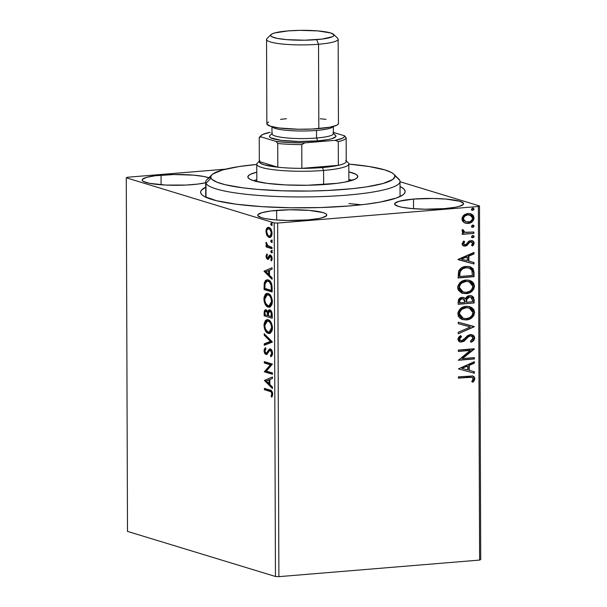 <?xml version="1.0" encoding="UTF-8"?>
<svg xmlns="http://www.w3.org/2000/svg" width="607" height="607" viewBox="0 0 607 607"><rect width="100%" height="100%" fill="white"/><g stroke="black" fill="none" stroke-linecap="round" stroke-linejoin="round"><path stroke-width="0.91" d="M400.036 186.546A102.28 15.972 179.8 0 1 403.89 194.043A102.28 15.972 179.8 0 1 349.116 205.963L366.029 204.225L380.513 202.01L396.5 197.988L402.737 194.991L404.429 193.436L405.142 191.873L404.869 190.302L403.609 188.754L400.036 186.546M276.64 210.379A34.523 5.395 179.8 0 1 326.771 215.015A34.523 5.395 179.8 0 1 307.855 219.893L318.447 218.558L322.332 217.678L326.52 215.667L326.665 214.605L325.496 213.573L323.038 212.594L309.183 210.379L289.615 209.772L270.934 210.963L262.163 212.594L257.975 214.605L257.831 215.667L261.458 217.678L265.092 218.558L275.312 219.893L288.113 220.5L307.855 219.893A34.523 5.395 179.8 0 1 257.725 215.257A34.523 5.395 179.8 0 1 276.64 210.379L276.678 220L276.64 210.379M161.06 175.15A34.523 5.395 179.8 0 1 208.8 177.828L203.823 176.485L193.595 175.15L174.034 174.535L155.354 175.734L146.583 177.365L142.395 179.376L142.243 180.431L143.419 181.47L149.504 183.329L165.923 185.067L185.962 185.067L197.973 184.073L205.682 182.722A34.523 5.395 179.8 0 1 192.267 184.657A34.523 5.395 179.8 0 1 142.144 180.029A34.523 5.395 179.8 0 1 161.06 175.15L161.09 184.771L161.06 175.15M413.496 199.081A34.523 5.395 179.8 0 1 463.619 203.717A34.523 5.395 179.8 0 1 444.703 208.596L455.303 207.26L459.18 206.38L463.376 204.369L463.52 203.307L459.894 201.296L446.039 199.081L433.239 198.474L413.496 199.081L399.019 201.296L394.831 203.307L394.679 204.369L398.313 206.38L401.948 207.26L412.168 208.596L424.968 209.203L444.703 208.596A34.523 5.395 179.8 0 1 394.58 203.96A34.523 5.395 179.8 0 1 413.496 199.081L413.534 208.702L413.496 199.081M361.271 204.787A97.166 15.175 -0.2 0 0 348.949 203.603M480.729 559.54L479.5 205.948L400.013 181.721L479.5 205.948L478.369 206.486L479.606 560.079L278.886 576.65L277.649 223.057L478.369 206.486L277.649 223.057L274.212 222.89L275.449 576.483L127.5 531.391L126.271 177.798L274.212 222.89L126.271 177.798L127.394 177.259L225.645 169.148L127.394 177.259L126.271 177.798L127.5 531.391L275.449 576.483L274.212 222.89L277.649 223.057L278.886 576.65L275.449 576.483L278.886 576.65L479.606 560.079L478.369 206.486L479.5 205.948L480.729 559.54L479.606 560.079L480.729 559.54M266.951 229.985L267.801 228.02L266.89 228.095L265.927 231.457L266.663 231.396L265.927 231.457L266.921 235.425L268.742 237.284L270.062 237.42L271.359 236.343L271.974 232.162L270.032 228.02L268.711 227.344L267.368 227.64L266.329 229.029L265.927 231.457L266.716 235.03L267.831 235.349L267.535 234.765M271.997 248.711L271.989 247.345L267.376 245.357L266.17 242.178L266.063 243.984L266.951 245.812L266.078 245.547L266.086 246.905L271.997 248.711L271.989 247.345L267.975 245.911L266.17 242.178L265.965 243.149L266.951 245.812L266.078 245.547L266.086 246.905L271.997 248.711M266.01 256.298L266.541 258.43L267.808 259.409L268.719 258.954L269.887 256.541L270.783 256.594L271.412 258.339L270.79 260.016L271.344 260.964L272.126 258.081L271.01 255.357L269.5 255.183L267.543 257.99L266.761 256.738L267.353 254.879L266.845 253.931L266.01 256.298L266.746 256.237L266.01 256.298L267.573 259.356L268.484 259.204L270.449 256.389L271.412 258.339L270.79 260.016L271.344 260.964L272.133 258.407L270.418 255.016L269.5 255.183L267.543 257.99L266.739 256.435L267.353 254.879L266.845 253.931L266.01 256.298M272.133 287.893L271.693 284.046L270.259 281.352L267.604 279.789L265.464 280.472L264.235 283.203L264.06 289.531L272.148 291.997L272.133 287.893C271.822 283.082 270.502 280.426 268.165 279.918L266.989 279.766L264.326 282.741L264.06 289.531L272.148 291.997L272.133 287.893M269.918 309.889C268.947 309.578 268.264 310.291 267.862 312.044L268.742 311.975L267.862 312.044L266.132 309.866C264.857 309.494 264.189 310.655 264.144 313.326L264.971 313.258L264.144 313.326L264.151 315.83L272.24 318.296L271.86 312.271L271.132 310.822L269.751 309.851L268.461 310.427L267.862 312.044L266.617 310.101L264.993 310.063L264.235 311.664L264.151 315.83L272.24 318.296L272.224 314.76C272.019 311.937 271.253 310.314 269.918 309.889L269.432 309.828M272.323 342.09L264.212 333.736L264.22 335.216L270.373 341.384L264.25 343.812L264.25 345.292L272.323 341.862L264.212 333.736L264.22 335.216L270.373 341.384L264.25 343.812L264.25 345.292L272.323 342.09M272.429 372.918L266.412 371.082L272.399 364.079L264.311 361.613L264.311 362.971L270.35 364.815L264.341 371.81L272.437 374.276L272.429 372.918L266.412 371.082L272.399 364.079L264.311 361.613L264.311 362.971L270.35 364.815L264.341 371.81L272.437 374.276L272.429 372.918M269.789 391.356L271.215 392.039L271.807 393.199L271.162 396.295L271.792 397.175L272.71 394.375L271.913 391.219L270.411 390.21L264.402 388.359L264.409 389.717L269.789 391.356C270.775 391.249 271.473 392.092 271.883 393.882L271.162 396.295L271.792 397.175L272.71 394.125C272.285 391.295 271.329 389.929 269.865 390.02L264.402 388.359L264.409 389.717L265.32 389.641L265.312 388.639L265.32 389.641L270.699 391.287L269.789 391.356M264.371 380.422L272.482 388.556L272.482 387.076L269.88 384.474L269.865 379.504L272.452 378.48L272.444 377L264.371 380.422L265.289 380.126L264.371 380.422L272.482 388.556L272.482 387.076L269.88 384.474L269.865 379.504L272.452 378.48L272.444 377L264.371 380.422M272.148 351.066L271.276 350.247L270.358 350.322L271.739 353.213L272.566 353.145L271.739 353.213L270.403 355.573L271.314 355.497L271.564 356.256L271.314 355.497L270.403 355.573L270.813 356.802L272.566 353.365L272.118 350.983L271.124 349.427L269.265 349.139L266.852 352.69L265.927 353.046L264.918 351.354L265.107 349.852L265.919 348.904L265.418 347.69L264.182 349.564L264.121 351.514L265.312 354.04L266.602 354.442L269.387 350.702L270.639 350.459L271.739 353.213L270.403 355.573L270.813 356.802L272.224 355.292L272.566 353.365C272.315 350.831 271.579 349.366 270.365 348.964L269.903 348.911M269.781 333.433L268.286 333.387L269.341 333.516L272.482 327.856C271.936 323.091 270.51 320.397 268.203 319.775L267.11 319.646L263.977 325.367L264.804 325.299L263.977 325.367C264.538 330.109 265.98 332.788 268.286 333.387L270.411 333.137L272.088 330.732L272.368 326.255L270.988 322.241L268.203 319.775L266.746 319.707L265.411 320.564L264.068 323.812L264.546 328.895L266.845 332.568L269.197 333.311L265.669 329.396M269.683 307.142L268.195 307.096L269.25 307.225L272.391 301.565C271.845 296.793 270.418 294.107 268.112 293.485L267.019 293.356L263.886 299.076L264.713 299.008L263.886 299.076C264.447 303.819 265.889 306.497 268.195 307.096L270.32 306.846L271.989 304.441L272.277 299.957L270.897 295.95L268.112 293.485L266.655 293.416L265.32 294.266L263.977 297.521L264.333 302.195L266.154 305.685L267.831 306.967L269.106 307.021L265.578 303.098M263.992 271.177L272.103 279.303L272.095 277.824L269.5 275.221L269.485 270.252L272.065 269.227L272.065 267.748L263.992 271.177L264.902 270.874L263.992 271.177L272.103 279.303L272.095 277.824L269.5 275.221L269.485 270.252L272.065 269.227L272.065 267.748L263.992 271.177M272.353 252.762L271.678 251.427L270.76 251.503L271.443 252.838L271.883 252.694L272.042 251.404L271.314 250.554L270.783 251.761L271.61 252.861M272.315 242.337L271.64 241.002L270.73 241.078L271.405 242.413L272.073 241.358L271.162 240.137L270.745 241.336L271.572 242.428M272.255 225.341L271.579 223.998L270.669 224.074L271.344 225.417L271.792 225.265L271.951 223.975L271.223 223.126L270.684 224.332L271.511 225.432M463.923 222.458L465.903 223.308L469.105 223.277L472.018 221.896L473.506 220.189L474.052 217.951L473.49 215.804L471.996 214.347L470.091 213.581L467.481 213.527L464.841 214.453L463.118 215.887L462.102 217.845L462.109 220.03L463.141 221.821L465.493 223.194L468.065 223.437C471.381 223.194 473.377 221.365 474.052 217.951L470.554 213.694L468.027 213.459L463.885 215.128L461.98 218.945L463.923 222.458M473.9 233.384L473.9 232.026L465.971 232.466L463.778 231.525L463.657 230.114L462.413 229.567L462.048 230.349L462.413 231.76L463.945 232.845L462.231 232.989L462.238 234.348L473.9 233.384L462.238 234.165L473.9 233.384L473.9 232.026L465.03 232.269L463.452 230.743L463.657 230.114L462.413 229.567L462.018 230.637L463.945 232.845L462.231 232.989L462.238 234.348L473.9 233.384M465.068 244.765L463.035 243.445L463.839 241.965L463.035 243.445L463.498 243.582L464.719 241.738L463.718 241.025L462.079 244.082L462.731 245.387L464.598 246.138L466.927 245.539L469.712 242.216L471.48 241.844L472.709 243.308L471.487 245.274L472.572 245.964L473.695 244.697L474.12 242.709L473.399 241.275L471.927 240.509L468.961 241.04L466.479 244.044L465.068 244.765L463.536 243.877L464.719 241.738L463.718 241.025L462.064 243.786L463.794 246.002L465.137 246.123L466.927 245.539L469.712 242.216L471.108 241.73L470.364 241.654L472.709 243.308L471.487 245.274L472.572 245.964L474.143 243.035L472.178 240.577L468.961 241.04L466.13 244.355L464.211 244.621M474.037 272.566L473.187 268.916L471.009 267.156L467.64 266.397L463.156 267.08L460.903 268.256L458.763 270.775L458.088 277.991L474.052 276.678L474.037 272.566L473.581 272.429L473.589 276.534L474.052 276.678L474.037 272.566L469.97 266.761L466.237 266.435C462.959 266.503 460.425 268.044 458.642 271.063L458.088 277.991L474.052 276.678L458.088 277.816L473.589 276.534L473.581 272.429L474.037 272.566M474.143 302.969L473.566 297.316L471.988 296.004L469.59 295.632L467.14 296.512L465.516 298.765L463.073 297.4L459.871 298.12L458.361 300.078L458.179 304.289L474.143 302.969L458.179 304.107L474.143 302.969L474.135 299.433L471.472 295.814L469.59 295.632C467.678 295.776 466.32 296.823 465.516 298.765L463.794 297.544L462.117 297.384C459.598 297.62 458.285 299.084 458.171 301.785L458.179 304.289L474.143 302.969M474.226 326.771L458.239 322.196L458.247 323.675L470.372 326.976L458.277 332.272L458.285 333.751L474.226 326.543L458.239 322.196L458.247 323.675L470.372 326.976L458.277 332.272L458.285 333.751L474.226 326.771M474.34 357.591L462.458 358.578L474.302 348.752L458.338 350.072L458.346 351.43L470.25 350.451L458.376 360.27L474.34 358.957L474.34 357.591L462.458 358.578L474.31 349.063L458.338 350.072L458.346 351.43L470.25 350.451L458.376 360.27L474.34 358.957L474.34 357.591M469.059 377.304L471.525 377.25L472.883 377.971L473.05 379.542L471.76 381.606L472.99 382.19L474.249 380.635L474.811 378.457L474.242 376.924L472.754 375.991L458.437 376.818L458.437 378.176L468.596 377.159L458.437 378.002L471.935 377.334L473.179 378.851L471.76 381.606L472.99 382.19L474.818 378.7L472.853 376.014L458.437 376.818L458.437 378.176L469.059 377.304M458.406 368.881L474.393 373.237L474.386 371.75L469.264 370.361L469.241 365.391L474.355 363.153L474.348 361.673L458.406 368.881L474.393 373.237L474.386 371.75L469.264 370.361L469.241 365.391L474.355 363.153L474.348 361.673L458.406 368.881L474.393 373.237L458.406 368.866M471.191 335.982L469.864 335.792L471.427 336.043L473.043 338.182L470.387 341.172L471.199 342.211C473.149 341.453 474.31 340.034 474.674 337.947L474.272 336.384L473.21 335.284L469.97 334.616L467.511 335.679L462.906 340.292L460.842 340.694L459.529 339.123L460.25 337.606L461.57 336.582L460.584 335.603L458.786 337.067L457.89 339.237L458.649 341.119L460.341 342.022L463.778 341.377L468.407 336.764L470.569 335.921L472.155 336.407L473.028 337.909L472.747 339.207L470.387 341.172L471.199 342.211L473.991 340.034L474.659 338.319L474.219 337.803C473.847 339.897 472.686 341.316 470.736 342.067L471.965 341.346M469.575 306.618L474.591 312.43L469.803 306.679L466.168 306.345C461.563 306.641 458.771 309.168 457.807 313.925L462.534 319.57L467.724 319.73L471.738 317.848L473.794 315.503L474.591 312.43L473.756 309.494L471.654 307.514L467.602 306.315L463.3 306.96L460.652 308.439L457.989 312.324L458.247 316.05L459.628 317.962L461.51 319.183L466.29 319.942L462.306 319.502M469.484 280.32L474.499 286.14L469.712 280.388L466.077 280.055C461.464 280.343 458.68 282.87 457.708 287.635L462.443 293.28L467.625 293.439L471.647 291.55L473.703 289.205L474.499 286.14L473.665 283.203L471.563 281.216L467.511 280.024L463.202 280.662L460.561 282.149L457.898 286.034L457.724 288.029L458.353 290.161L461.419 292.893L466.199 293.651L462.215 293.204M458.027 259.637L474.006 263.984L474.006 262.505L468.885 261.109L468.862 256.139L473.976 253.901L473.968 252.421L458.019 259.409L474.006 263.984L474.006 262.505L468.885 261.109L468.862 256.139L473.976 253.901L473.968 252.421L458.027 259.637M473.088 235.516L474.12 236.54L472.785 235.516L471.457 236.76L472.792 237.785L473.991 237.041L473.665 235.728L472.322 235.615L471.487 237.011L472.792 237.785L472.011 237.641M473.05 225.091L474.082 226.115L472.747 225.091L471.419 226.335L472.754 227.352L473.961 226.608L473.627 225.303L472.292 225.189L471.457 226.586L472.754 227.352L471.973 227.215M472.99 208.095L474.021 209.112L472.686 208.087L471.366 209.332L472.694 210.356L473.9 209.612L473.566 208.3L472.231 208.193L471.396 209.582L472.694 210.356L471.92 210.212M205.697 187.222L201.334 190.302L200.629 191.873L200.902 193.436L202.154 194.991L204.377 196.509L216.616 200.75L236.282 204.225L261.685 206.63L290.639 207.776L320.64 207.541L349.116 205.963A102.28 15.972 179.8 0 1 201.896 194.748A102.28 15.972 179.8 0 1 205.697 187.222M472.618 375.953L474.818 378.7L474.355 378.556L472.527 382.053L473.786 380.498L474.348 378.313L473.779 376.78L472.292 375.847M471.7 377.273L468.596 377.159L471.654 377.258M474.204 379.565L474.317 379.064M473.892 361.878L473.892 363.016L474.355 363.153L468.786 365.255L469.241 365.391L468.786 365.255L468.801 370.217L469.264 370.361L468.801 370.217L468.786 365.255L473.892 363.016L473.892 361.878M473.923 371.628L473.93 373.093L473.923 371.628M467.147 365.968L461.79 368.312L467.147 365.968L461.79 368.312L467.61 366.112L467.625 369.913L462.253 368.457L467.625 369.913L467.61 366.112L467.147 365.968M473.877 357.629L473.877 358.813L474.34 358.957L458.376 360.095L473.877 358.813L473.877 357.629M469.788 350.307L458.346 351.256L469.788 350.307M473.847 348.79L474.31 349.063L473.847 348.919L461.995 358.433L462.458 358.578L461.995 358.433L473.847 348.79M468.763 336.506L470.326 335.929L468.301 336.369L468.763 336.506L468.301 336.369L465.759 338.827L466.222 338.972L468.763 336.506M464.059 341.195L466.222 338.972L465.759 338.827L463.596 341.051L464.059 341.195L461.168 341.953L464.059 341.195M459.787 337.462L461.108 336.445L459.067 338.979L459.529 339.123L461.57 336.582L460.584 335.603L457.89 339.237L460.007 341.931L461.631 342.09L459.78 341.855M471.859 334.677L474.674 337.947L472.102 334.745L470.342 334.571L461.555 340.739L460.705 340.656L459.067 338.979L460.478 340.573M472.701 340.793L474.037 338.903L474.113 336.976M473.809 336.24L471.381 334.533M460.379 340.557L459.241 339.73L459.271 338.129M460.516 341.961L463.596 341.051L467.944 336.619M468.301 336.369L469.864 335.792L471.343 336.05M469.909 326.832L458.247 323.66L469.909 326.832M466.29 319.942C470.835 319.631 473.604 317.127 474.591 312.43L474.128 312.294C473.141 316.983 470.372 319.487 465.827 319.798L466.29 319.942M461.798 319.343L465.106 319.836L468.672 319.183M462.382 319.517L462.974 319.654M464.393 319.828L465.106 319.836M470.994 317.924L472.421 316.626M473.232 315.534L474.128 312.294L472.99 308.933M472.352 308.25L469.917 306.74M463.52 318.334L461.381 317.537L459.4 315.405L458.991 313.265L459.658 311.133L461.305 309.229L463.422 308.06L466.282 307.544L469.112 307.984M468.961 307.931L465.706 307.567L469.203 307.999L472.952 312.613C472.132 316.353 469.909 318.349 466.282 318.584L463.255 318.296L459.438 313.728C460.273 309.949 462.519 307.946 466.168 307.711L465.706 307.567C462.056 307.802 459.81 309.813 458.975 313.591L463.027 318.22M463.566 297.483L465.516 298.765L463.536 297.476M471.237 295.746L474.135 299.433L473.672 299.289L473.68 302.825L473.581 298.394L472.223 296.269M472.231 296.277L471.518 295.859M470.721 297.104L469.128 296.853L469.59 296.998L466.282 299.228L466.745 299.365L466.282 299.228L466.1 301.406L466.563 301.542L466.745 299.365L469.59 296.998L470.721 297.104L472.496 300.192L472.504 301.74L466.571 302.233L466.108 302.089L466.571 302.233L466.563 301.542L466.1 301.406L466.108 302.089L466.108 300.86L466.7 298.287L468.217 297.058L470.319 296.982M463.095 298.796L461.684 298.606C460.189 298.727 459.408 299.608 459.347 301.239L459.81 301.383C459.871 299.752 460.652 298.872 462.147 298.743L463.331 298.856L464.932 302.369L459.81 302.794L459.347 302.65L459.81 302.794L459.81 301.383L459.347 301.239L459.347 302.65L459.658 299.744L460.774 298.803L462.807 298.705M459.81 301.383L460.425 299.479L463.27 298.841L464.621 299.85L464.932 302.369L459.81 302.794L459.81 301.383M466.199 293.651C470.744 293.333 473.513 290.836 474.499 286.14L474.037 285.996C473.05 290.692 470.281 293.196 465.736 293.507L466.199 293.651M461.707 293.052L465.015 293.545L468.581 292.885M464.302 293.53L465.015 293.545M470.903 291.626L472.329 290.336M473.141 289.243L474.037 285.996L472.899 282.642M472.261 281.959L469.826 280.449M459.309 289.114L459.059 286.018L461.214 282.938L465.038 281.337L469.014 281.694M463.429 292.043L461.29 291.239L459.605 289.638M468.87 281.64L465.615 281.276L469.105 281.709L472.861 286.322C472.041 290.063 469.818 292.05 466.184 292.286L463.164 292.005L459.347 287.437C460.182 283.659 462.428 281.648 466.077 281.413L465.615 281.276C461.965 281.511 459.719 283.515 458.884 287.293L462.936 291.929M469.742 266.693L473.581 272.429L472.724 268.78L469.241 266.549M471.169 267.346L469.909 266.754M459.446 272.49L459.256 275.464L459.719 275.608L459.256 275.464L459.256 276.36L459.719 276.496L460.152 271.655C461.517 269.129 463.551 267.846 466.237 267.801L469.203 268.051L471.988 270.381L472.413 275.449L459.719 276.496L459.256 276.36L459.324 273.461M460.728 269.819L463.103 268.256L465.774 267.657C463.088 267.702 461.054 268.992 459.689 271.511L460.152 271.655L459.689 271.511L460.25 270.411M468.968 267.983L465.774 267.657L469.507 268.203M473.506 252.626L473.513 253.764L473.976 253.901L468.399 256.002L468.862 256.139L468.399 256.002L468.422 260.964L468.885 261.109L468.422 260.964L468.399 256.002L473.513 253.764L473.506 252.626M473.543 262.376L473.551 263.84L474.006 263.984L458.027 259.621L473.551 263.84L473.543 262.376M466.768 256.715L461.411 259.068L466.768 256.715L461.411 259.068L467.231 256.86L467.238 260.661L461.874 259.204L467.238 260.661L467.231 256.86L466.768 256.715M464.34 244.629L463.035 243.445L464.605 244.629M471.958 240.516L474.143 243.035L473.68 242.891L472.732 245.251M470.827 241.798L469.249 242.072L469.712 242.216L469.249 242.072L468.058 243.619L468.513 243.764L468.058 243.619L466.464 245.395L466.927 245.539L465.137 246.123L463.566 245.918M463.103 245.782L466.039 245.63L469.249 242.072L471.616 241.981M473.559 243.764L473.369 241.677L472.026 240.539M471.776 237.587L472.792 237.785L474.12 236.54L473.657 236.396L472.329 237.641L472.792 237.785M473.323 235.562L472.785 235.516M471.867 237.618L473.528 236.897L472.997 235.478M472.792 237.534L473.21 237.284M464.719 232.17L463.316 231.388L463.194 229.977L462.382 229.621L463.657 230.114L463.194 229.977L462.989 230.599L464.795 232.193M473.437 232.064L473.437 233.24L473.437 232.064M471.738 227.162L472.754 227.352L474.082 226.115L473.619 225.971L472.292 227.215L472.754 227.352M473.285 225.136L472.747 225.091M471.836 227.193L473.498 226.472L472.959 225.045M472.754 227.109L473.172 226.859M470.326 213.634L473.589 217.807C472.914 221.229 470.918 223.057 467.602 223.293L465.258 223.118M464.916 223.019L467.602 223.293L470.645 222.374M471.548 221.76L472.238 221.145M472.77 220.5L473.589 217.807L472.83 215.364M472.345 214.825L471.518 214.203M466.055 221.866L463.437 220.273L463.073 217.83L465.288 215.333L467.974 214.666M469.12 214.757L467.58 214.681C465.106 214.825 463.558 216.168 462.951 218.687L463.407 218.831C464.021 216.304 465.569 214.969 468.043 214.817L470.099 215.03L472.618 218.072C472.056 220.599 470.539 221.934 468.073 222.071L466.009 221.881L462.951 218.687L466.009 221.881M471.677 210.166L472.694 210.356L474.021 209.112L473.559 208.975L472.231 210.212L472.694 210.356M473.225 208.133L472.686 208.087M471.776 210.189L473.437 209.468L472.906 208.049M472.694 210.113L473.111 209.863M466.168 307.711L469.568 308.128L471.525 309.327L472.777 311.361L472.792 313.88L471.548 316.08L469.636 317.605L466.851 318.516L463.983 318.47L461.844 317.673L460.159 316.072L459.491 314.365L459.613 312.453L461.768 309.365L466.168 307.711M466.563 301.542L466.92 298.879L468.24 297.407L470.197 296.998L472.185 298.242L472.504 301.74L466.571 302.233L466.563 301.542M466.077 281.413L469.477 281.83L471.434 283.029L472.686 285.07L472.701 287.589L471.457 289.789L469.545 291.307L466.76 292.225L463.892 292.179L460.501 290.343L459.537 288.682L459.393 286.792L460.03 284.979L461.677 283.074L466.077 281.413M459.719 276.496L460.152 271.655L462.716 268.787L465.334 267.907L468.149 267.824L470.592 268.704L471.821 270.039L472.413 275.449L459.719 276.496M468.043 214.817L471.654 215.88L472.504 217.23L472.512 218.93L471.047 220.978L469.613 221.745L465.918 221.851L463.9 220.417L463.528 217.966L465.053 215.925L468.043 214.817M272.725 394.467L272.217 396.417L271.162 396.295L272.08 396.219L272.68 394.664L271.769 394.74L272.695 394.611M272.702 393.814L271.883 393.882L272.702 393.814M272.52 392.547L270.699 391.287L272.126 391.963L272.718 393.124M272.482 387.562L265.289 380.346L272.482 387.562M266.329 380.908L269.865 379.762L269.038 379.83L269.045 383.639L269.88 383.571L269.045 383.639L266.329 380.908L269.038 379.83L269.045 383.639L266.329 380.908M272.437 373.927L264.341 371.81L265.259 371.734L264.341 371.522L265.259 371.454L271.261 364.739L264.311 362.971L265.229 362.895L265.221 361.893L265.229 362.895L271.261 364.739L265.259 371.734L272.437 373.927M272.619 353.653L271.314 355.497L272.543 353.98M266.974 353.001L267.877 352.47L265.927 353.046L264.895 350.952L265.919 348.904L265.418 347.69L264.06 350.687L264.91 350.611L264.06 350.687C264.28 352.879 264.91 354.124 265.965 354.42L267.194 354.093L269.569 350.527L270.669 350.322M269.569 350.527L270.358 350.322M271.063 350.216L270.479 350.451M265.965 354.42L266.412 354.473M266.86 354.336L265.312 352.538M264.993 350.178L265.669 348.289M270.365 348.964L267.763 351.112L268.681 351.036L267.877 352.47L268.681 351.036L267.763 351.112L266.966 352.546L267.641 352.743L265.927 353.046M270.532 348.896L268.681 351.036L270.358 348.964M269.531 349.685L269.235 350.095M265.858 348.061L264.986 350.315M265.1 349.488L265.001 350.027M265.206 352.219L265.623 353.213M271.276 350.247L272.202 351.165M265.16 344.928L265.16 343.737L264.25 343.812L271.283 341.309L270.373 341.384L271.283 341.309L265.13 335.14L264.22 335.216L265.13 335.14L265.13 334.654L271.283 341.309L265.16 343.737L265.16 344.928M264.948 324.001L267.588 319.654M265.593 329.206L267.755 332.499L269.925 333.448M266.777 331.43L267.156 331.9M267.657 319.631L266.959 319.942M265.752 321.278L264.91 324.502M268.825 320.997L270.282 321.718L271.61 323.463M272.482 328.797L271.405 331.331L269.774 332.059M267.406 321.247L268.529 320.959M271.572 323.387L269.113 321.065L268.203 321.141C270.069 321.619 271.223 323.789 271.648 327.651L269.129 332.135L268.279 332.029C266.42 331.543 265.267 329.389 264.804 325.564L267.346 321.035L269.113 321.065L267.346 321.035M271.648 327.651L272.475 327.583L271.648 327.651L270.95 330.777L269.432 332.082L267.983 331.923L266.556 330.807L265.327 328.554L264.811 325.883L265.145 323.265L266.261 321.482L267.619 321.035L269.371 321.793L270.919 324.024L271.648 327.651M269.129 332.135L270.039 332.059L272.399 329.275M265.062 315.754L265.054 314.745L265.062 315.754M266.132 309.866L265.661 309.805M265.1 311.968L266.101 309.858M268.795 311.869L269.895 309.881M270.009 309.828L268.772 311.968M269.098 310.86L268.916 311.383M266.268 309.782L265.1 311.99M270.373 311.156L271.959 312.438M267.687 311.573L266.147 311.232C267.095 311.588 267.566 312.78 267.566 314.813L267.566 315.511L264.971 314.722L264.971 313.311C264.993 311.695 265.388 310.996 266.147 311.232L267.71 311.603L268.461 314.107M267.566 314.813L268.393 314.745L267.566 314.813L267.566 315.511L264.971 314.722L265.077 312.066L265.691 311.209L267.224 312.37L267.566 314.813M268.423 313.531L268.013 312.036M267.065 311.156L266.147 311.232M268.4 315.761L268.484 312.939L269.918 311.247L270.836 311.171L269.918 311.247C270.912 311.672 271.405 312.969 271.397 315.124L272.232 315.056L271.397 315.124L271.405 316.679L272.232 316.611L268.4 315.761L268.567 312.491L269.455 311.232L271.048 312.514L271.405 316.679L268.4 315.761M271.799 312.089L270.836 311.171L269.918 311.247M264.857 297.711L267.497 293.363M265.502 302.916L267.664 306.201L269.834 307.15M267.566 293.34L266.868 293.651M265.661 294.987L264.819 298.204M268.734 294.706L270.191 295.419L271.519 297.172M272.391 302.506L271.306 305.04L269.683 305.769M267.315 294.949L268.438 294.661M271.481 297.089L269.022 294.767L268.112 294.843C269.978 295.328 271.124 297.498 271.557 301.353L269.038 305.837L268.188 305.738C266.329 305.253 265.176 303.098 264.713 299.266L267.255 294.744L269.022 294.767L267.255 294.744M271.557 301.353L272.384 301.284L271.557 301.353L270.859 304.486L269.341 305.791L267.892 305.632L266.465 304.517L265.236 302.263L264.72 299.592L265.054 296.975L266.17 295.184L267.528 294.736L269.28 295.495L270.828 297.733L271.557 301.353M269.038 305.837L269.948 305.761L272.308 302.984M272.148 291.648L264.06 289.531L264.971 289.456L264.963 288.454L264.971 289.456L272.148 291.648M264.88 286.785L264.045 286.853L264.88 286.785M267.52 279.759L265.919 280.958L265.054 283.894L265.236 282.665L264.326 282.741L265.236 282.665L267.444 279.774M268.173 281.079L268.628 281.102M271.648 283.886L269.083 281.2L268.173 281.276C269.432 281.489 270.411 282.809 271.086 285.222L271.314 290.389L264.88 288.424L265.092 283.689L267.247 281.155L269.083 281.2L270.752 282.338L271.784 284.281M269.083 281.2L267.247 281.155M271.086 285.222L271.936 285.153L271.086 285.222L271.306 288.924L272.133 288.856L271.306 288.924L271.314 290.389L264.88 288.424L265.092 283.689L266.382 281.436L267.945 281.216L269.356 281.929L271.086 285.222M272.103 278.31L264.902 271.101L272.103 278.31M265.942 271.655L269.485 270.51L268.651 270.578L268.666 274.387L269.493 274.318L268.666 274.387L265.942 271.655L268.651 270.578L268.666 274.387L265.942 271.655M267.027 255.342L267.247 254.682M268.074 257.831L267.543 257.99M270.631 254.978L268.984 257.755L269.591 256.579L268.681 256.655L269.591 256.579L270.418 255.107L269.5 255.183L270.502 255.054M270.418 255.016L269.5 255.183M272.126 259.295L271.837 260.16L270.79 260.016L272.035 259.47M272.133 258.279L271.412 258.339L272.133 258.279M271.837 256.678L270.449 256.389L271.997 256.936M269.887 256.541L270.449 256.389M267.573 259.356L268.484 259.204M268.4 259.257L267.163 257.717M267.459 254.28L267.004 255.441M267.065 257.398L268.484 259.288M268.984 257.755L268.59 257.937M271.443 252.838L272.111 251.913L271.268 250.554M271.435 250.57L270.76 251.503L271.678 251.427L272.346 250.501M271.898 250.638L271.906 252.345M271.997 248.354L266.086 246.905L266.997 246.829L266.997 245.805L266.997 246.829L271.997 248.354M267.763 245.744L266.951 245.812L267.763 245.744M266.777 243.081L265.965 243.149L266.777 243.081M271.405 242.413L272.073 241.487L271.23 240.129M271.397 240.144L270.73 241.078L271.64 241.002L272.308 240.069M271.868 240.213L271.868 241.92M268.833 236.662L269.933 237.307L267.831 235.349L266.921 235.425L269.022 237.383L270.198 237.375L269.022 237.383C270.699 237.929 271.708 236.578 272.05 233.323C271.686 229.856 270.661 227.891 268.984 227.413L268.256 227.322M268.984 227.413L266.89 228.095L268.696 227.344M269.022 237.383L269.774 237.466M267.437 234.53L268.324 236.1M268.802 227.306L267.596 228.285L266.898 230.311M269.121 228.657L270.297 228.869L271.42 230.007M272.012 234.583L270.714 235.986M266.655 231.684C266.959 229.302 267.74 228.331 268.992 228.771L269.91 228.695L268.992 228.771C270.244 229.089 271.026 230.531 271.321 233.103L272.042 233.042L271.321 233.103C271.041 235.493 270.274 236.472 269.022 236.024C267.763 235.706 266.974 234.256 266.655 231.684L266.89 230.136L267.831 228.885L269.774 229.211L271.261 232.238L270.525 235.637L269.22 236.07L267.854 235.205L266.655 231.684M271.329 229.863L269.91 228.695L268.992 228.771M271.928 234.795L270.502 236.017L269.022 236.024M271.344 225.417L272.019 224.484L271.17 223.126M271.337 223.148L270.669 224.074L271.579 223.998L272.247 223.073M271.807 223.217L271.815 224.924M206.016 196.099A97.166 15.175 -0.2 0 0 205.735 197.199L205.682 182.108A97.166 15.175 179.8 0 0 205.97 183.268A97.166 15.175 -0.2 0 0 310.344 196.873A97.166 15.175 -0.2 0 0 399.725 180.264L394.611 175.294A92.052 14.378 179.8 0 1 309.934 191.03A92.052 14.378 179.8 0 1 211.054 178.139L205.97 183.268L206.016 197.328L205.97 183.268L211.054 178.139L212.192 179.535L217.063 182.229L225.235 184.718L242.952 187.844L257.747 189.407L282.983 190.826L309.934 191.03L327.704 190.477L352.356 188.671L366.545 186.88L383.085 183.489L392.721 179.513L394.861 176.705L394.611 175.294L393.473 173.898L391.462 172.532L384.906 169.93L369.268 166.538L348.813 164.102A92.052 14.378 179.8 0 1 393.715 174.126A92.052 14.378 179.8 0 1 394.611 175.294L399.725 180.264A97.166 15.175 179.8 0 1 400.013 181.432A97.166 15.175 179.8 0 1 306.626 196.918A97.166 15.175 179.8 0 1 205.97 183.268A97.166 15.175 -0.2 0 1 206.896 179.702L211.926 174.763A92.052 14.378 179.8 0 1 256.761 164.429L239.112 166.553L222.572 169.952L212.943 173.921L211.426 175.317L210.796 176.728L211.054 178.139A92.052 14.378 179.8 0 1 211.926 174.763M248.02 177.563A54.979 8.589 179.8 0 1 247.853 176.91A54.979 8.589 179.8 0 1 256.784 172.183L250.57 174.232L248.24 175.886L248.02 177.563L249.894 179.217L253.809 180.772L267.072 183.36L285.776 184.938L307.074 185.264L336.809 183.352L344.586 182.161L355.095 179.202L357.417 177.555L357.644 175.871A54.979 8.589 179.8 0 1 357.804 176.523A54.979 8.589 179.8 0 1 304.964 185.287A54.979 8.589 179.8 0 1 248.02 177.563M348.843 171.857A54.979 8.589 179.8 0 1 357.644 175.871L355.763 174.217L348.843 171.857M352.181 180.332A54.979 8.589 -0.2 0 0 348.866 179.437L351.87 180.241M256.814 179.755A54.979 8.589 -0.2 0 0 253.506 180.681L256.814 179.755M397.221 177.836A97.166 15.175 179.8 0 1 399.725 180.264A97.166 15.175 -0.2 0 0 398.784 179.035L393.715 174.126M210.788 177.229A97.166 15.175 -0.2 0 0 206.896 179.702M259.849 160.643L257.338 163.108A46.026 7.185 -0.2 0 0 275.669 169.99A46.026 7.185 -0.2 0 0 323.592 170.43L322.423 167.555A43.469 6.791 179.8 0 1 301.869 168.351A43.469 6.791 179.8 0 1 277.809 167.206A43.469 6.791 179.8 0 1 259.318 161.568L260.395 163.215L263.999 164.763L277.809 167.206L259.318 161.568L259.235 137.827L260.813 136.795L276.139 141.469L277.725 143.464L277.809 167.206L259.318 161.568L259.235 137.827A43.469 6.791 179.8 0 1 260.798 136.158M348.873 181.25L348.813 163.928A46.026 7.185 179.8 0 1 323.592 170.43L323.637 184.596L323.592 170.43A46.026 7.185 179.8 0 1 256.761 164.247L256.822 181.576M346.233 161.265A43.469 6.791 179.8 0 1 346.24 161.561L346.02 160.726M261.276 135.414L259.766 136.901A43.469 6.791 -0.2 0 0 259.235 137.827L260.813 136.795A41.936 6.548 179.8 0 1 261.276 135.414A41.936 6.548 179.8 0 1 270.229 132.273L262.831 134.405L261.116 135.589L260.813 136.795L276.139 141.469L289.645 142.577L304.904 142.842L335.147 140.346L338.281 141.598A43.469 6.791 -0.2 0 0 346.157 137.819L346.24 161.561L346.157 137.819A43.469 6.791 179.8 0 1 338.281 141.598L338.365 165.339L301.869 168.351L301.785 144.61L304.904 142.842L335.147 140.346L338.281 141.598L338.365 165.339A43.469 6.791 -0.2 0 0 346.24 161.561A43.469 6.791 179.8 0 1 338.365 165.339L301.869 168.351L322.423 167.555L338.365 165.339A43.469 6.791 179.8 0 1 322.423 167.555L323.592 170.43A46.026 7.185 -0.2 0 0 348.228 162.79L345.694 160.339M346.157 137.819L344.564 135.816L333.357 132.402L344.564 135.816A41.936 6.548 179.8 0 1 335.147 140.346L342.545 138.206L344.26 137.023L344.564 135.816L346.157 137.819M277.809 167.206A43.469 6.791 -0.2 0 0 301.869 168.351L301.785 144.61A43.469 6.791 179.8 0 1 277.725 143.464L277.809 167.206M277.725 143.464A43.469 6.791 -0.2 0 0 301.785 144.61L304.904 142.842A41.936 6.548 179.8 0 1 276.139 141.469L277.725 143.464M271.026 34.607L266.997 38.56A35.798 5.592 -0.2 0 0 281.261 43.909A35.798 5.592 -0.2 0 0 318.531 44.25L316.672 39.645A31.708 4.955 179.8 0 1 283.659 39.341A31.708 4.955 179.8 0 1 271.026 34.607A31.708 4.955 179.8 0 1 288.006 30.911L299.919 30.35L317.893 30.911L330.618 32.945L333.949 34.796L333.812 35.767L332.469 36.716L321.915 39.106L304.752 40.206L286.785 39.645L277.391 38.423L271.799 36.716L270.722 35.767L270.859 34.796L272.202 33.84L274.705 32.945L288.006 30.911A31.708 4.955 179.8 0 1 333.645 34.387A31.708 4.955 179.8 0 1 316.672 39.645L318.531 44.25A35.798 5.592 179.8 0 1 266.549 39.447L266.845 123.805A35.798 5.592 -0.2 0 0 318.827 128.608L318.531 44.25L318.827 128.608A35.798 5.592 -0.2 0 0 338.44 123.555L338.152 39.197A35.798 5.592 179.8 0 1 318.531 44.25A35.798 5.592 -0.2 0 0 337.697 38.317L333.645 34.387M334.7 134.8L335.83 135.801L335.694 136.818L331.657 138.753L327.917 139.602L317.711 140.885L316.55 138.009A30.684 4.795 179.8 0 1 284.6 137.713A30.684 4.795 179.8 0 1 272.376 133.13L269.865 135.604A33.241 5.19 -0.2 0 0 283.105 140.566A33.241 5.19 -0.2 0 0 317.711 140.885L298.712 141.477L281.041 140.323L270.676 137.812L269.546 136.818L269.69 135.793M271.966 126.309L271.997 133.889A30.684 4.795 -0.2 0 0 316.55 138.009L316.52 130.429A30.684 4.795 179.8 0 0 333.243 126.476A30.684 4.795 179.8 0 1 316.52 130.429A30.684 4.795 179.8 0 1 272.065 126.688M320.208 118.744L325.951 119.351M338.342 123.13L338.182 124.23L336.665 125.3L329.813 127.227L312.286 129.033L298.356 129.245L279.334 128.001L270.714 126.317L266.951 124.223L267.103 123.13L268.62 122.053M280.548 119.351L286.466 118.744M272.103 126.757A30.684 4.795 179.8 0 0 316.52 130.429L316.55 138.009A30.684 4.795 -0.2 0 0 333.364 133.677L333.342 126.097M317.711 140.885A33.241 5.19 -0.2 0 0 335.512 135.369L332.977 132.918A30.684 4.795 179.8 0 1 316.55 138.009L317.711 140.885M463.771 245.994L463.331 245.858M472.853 376.014L472.39 375.877M471.935 377.334L471.472 377.19M471.427 336.043L470.964 335.906M460.007 341.931L459.545 341.794M460.705 340.656L460.243 340.519M469.803 306.679L469.34 306.543M469.203 307.999L468.741 307.863M463.255 318.296L462.792 318.151M471.472 295.814L471.009 295.67M463.331 298.856L462.868 298.72M469.712 280.388L469.249 280.244M469.105 281.709L468.65 281.565M463.164 292.005L462.701 291.861M469.203 268.051L468.741 267.907M465.03 232.269L464.575 232.132M470.099 215.03L469.636 214.886M270.092 350.292L271.003 350.216M267.717 258.013L268.635 257.937M270.244 256.366L271.154 256.291M400.066 196.524L400.013 181.432"/></g></svg>

